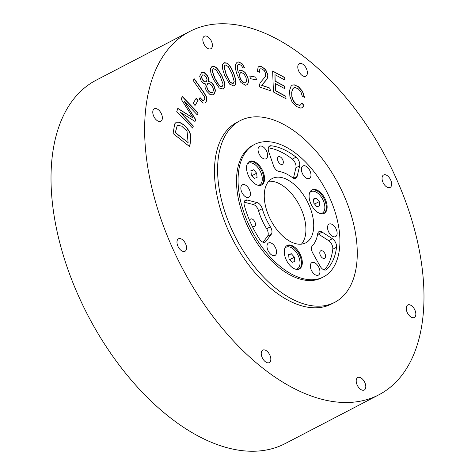 <?xml version="1.0" encoding="UTF-8"?>
<svg xmlns="http://www.w3.org/2000/svg" width="475" height="475" viewBox="0 0 475 475"><rect width="100%" height="100%" fill="white"/><g stroke="black" fill="none" stroke-linecap="round" stroke-linejoin="round"><path stroke-width="0.71" d="M201.477 72.604L204.256 72.764L207.48 76L208.59 78.892L208.341 81.516L211.138 82.377L213.691 85.346L215.383 90.695L213.328 94.905M202.493 74.913L201.459 77.033L202.297 79.717L204.268 81.795L206.168 81.724M206.328 81.641L207.07 79.711L206.203 76.986L204.25 74.991L202.362 74.997L201.614 76.95L202.451 79.64L204.428 81.712L206.007 81.837M207.789 83.647L206.494 86.331L207.664 89.858L209.22 91.8L211.013 92.785L212.539 92.441M212.693 92.364L213.619 89.918L212.45 86.367L209.938 83.772L207.551 83.802L206.655 86.248L207.818 89.775L209.374 91.722L211.173 92.702L212.349 92.577M201.079 72.865L204.41 72.681L207.634 75.917L208.745 78.808L208.501 81.439L211.292 82.3L213.845 85.263L215.537 90.618L213.952 94.513L213.406 94.863L210.164 94.715L206.388 90.844L204.891 86.961L205.348 83.843L203.068 83.125L201.091 80.803L199.666 76.237L201.56 72.562M367.971 399.285A204.808 115.894 -117.5 0 1 176.842 257.349A204.808 115.894 -117.5 0 1 189.727 31.469A204.808 115.894 -117.5 0 1 200.646 26.974A204.808 115.894 -117.5 0 1 391.774 168.91A204.808 115.894 -117.5 0 1 378.89 394.79A204.808 115.894 -117.5 0 1 367.971 399.285M156.388 108.656A7.042 3.984 62.5 0 0 154.322 108.781A7.042 3.984 62.5 0 0 153.348 115.282A7.042 3.984 62.5 0 0 158.757 121.398A7.042 3.984 62.5 0 0 160.823 121.273A7.042 3.984 62.5 0 0 161.791 114.772A7.042 3.984 62.5 0 0 156.388 108.656M177.638 239.584A7.042 3.984 62.5 0 0 178.743 247.76A7.042 3.984 62.5 0 0 185.018 251.281A7.042 3.984 62.5 0 0 185.897 250.491A7.042 3.984 62.5 0 0 184.793 242.309A7.042 3.984 62.5 0 0 178.517 238.794A7.042 3.984 62.5 0 0 177.638 239.584M261.375 355.009A7.042 3.984 62.5 0 0 269.277 362.597A7.042 3.984 62.5 0 0 270.679 357.699A7.042 3.984 62.5 0 0 262.776 350.111A7.042 3.984 62.5 0 0 261.375 355.009M358.548 387.327A7.042 3.984 62.5 0 0 364.248 390.017A7.042 3.984 62.5 0 0 363.446 380.22A7.042 3.984 62.5 0 0 357.746 377.53A7.042 3.984 62.5 0 0 358.548 387.327M412.229 317.603A7.042 3.984 62.5 0 0 414.295 317.478A7.042 3.984 62.5 0 0 415.263 310.977A7.042 3.984 62.5 0 0 409.86 304.861A7.042 3.984 62.5 0 0 407.793 304.986A7.042 3.984 62.5 0 0 406.82 311.487A7.042 3.984 62.5 0 0 412.229 317.603M390.978 186.675A7.042 3.984 62.5 0 0 389.874 178.499A7.042 3.984 62.5 0 0 383.598 174.978A7.042 3.984 62.5 0 0 382.719 175.768A7.042 3.984 62.5 0 0 383.824 183.95A7.042 3.984 62.5 0 0 390.1 187.471A7.042 3.984 62.5 0 0 390.978 186.675M307.242 71.25A7.042 3.984 62.5 0 0 299.333 63.662A7.042 3.984 62.5 0 0 297.932 68.56A7.042 3.984 62.5 0 0 305.835 76.148A7.042 3.984 62.5 0 0 307.242 71.25M210.069 38.932A7.042 3.984 62.5 0 0 204.363 36.242A7.042 3.984 62.5 0 0 205.164 46.039A7.042 3.984 62.5 0 0 210.87 48.729A7.042 3.984 62.5 0 0 210.069 38.932M240.136 120.674L237.013 122.301A102.404 57.944 62.5 0 0 230.571 235.238A102.404 57.944 62.5 0 0 326.135 306.209A102.404 57.944 62.5 0 0 331.598 303.958L334.721 302.337A102.404 57.944 -117.5 0 1 329.258 304.582A102.404 57.944 -117.5 0 1 233.694 233.617A102.404 57.944 -117.5 0 1 240.136 120.674A102.404 57.944 -117.5 0 1 245.599 118.429A102.404 57.944 -117.5 0 1 341.163 189.394A102.404 57.944 -117.5 0 1 334.721 302.337M183.516 124.598L186.812 127.763L189.062 130.969L190.333 133.873L190.849 136.764L190.701 139.982L189.739 146.722L173.072 133.505L174.705 123.933L176.29 122.152L179.455 122.2L183.516 124.598L186.657 127.846L188.902 131.053L190.178 133.956L190.695 136.847L190.546 140.066L189.584 146.805M176.183 122.206L179.301 122.283L183.362 124.682M195.706 119.569L195.017 121.457L179.841 111.981L193.343 126.041L192.607 128.06L176.748 111.542L177.899 108.389L193.117 118.026L181.23 99.251L182.257 96.431L198.117 112.949L197.38 114.968L184.104 101.145L195.706 119.569L194.91 121.398M198.045 100.51L195.023 105.515L193.194 103.218L196.217 98.206L198.045 100.51L194.964 105.438M202.991 103.057L199.209 99.352L200.106 97.666L202.706 100.302L203.389 100.433L204.292 99.922L204.784 98.497L204.381 96.698L193.111 80.382L194.358 78.874L203.9 92.393L206.334 96.603L206.898 99.786L205.954 102.256L205.194 102.95L202.991 103.057M219.224 88.012L213.518 79.533L210.87 73.002L210.449 68.697L212.135 66.375L214.314 66.322L216.624 67.836L219.046 70.787L221.914 75.899L224.544 82.418L224.978 86.729L223.286 89.045L219.224 88.012M211.892 66.5L214.16 66.405L216.463 67.919L218.892 70.87L221.754 75.982L224.39 82.496L224.823 86.812L223.125 89.122M229.633 84.134L224.55 75.121L222.49 68.543L222.532 64.481L223.767 62.973L224.586 62.7L226.896 63.098L229.164 64.98L231.396 68.21L233.848 73.524L235.897 80.079L235.867 84.152L234.668 85.654L233.807 85.927L229.633 84.134M242.018 63.573L244.69 67.812L242.879 67.949L241.431 65.52L239.18 64.22L238.373 64.386L237.827 64.897L237.28 67.658L238.367 72.924L239.329 70.704L241.169 70.051L245.011 72.277L247.968 77.674L248.562 81.653L247.713 84.396L245.545 85.268L240.908 82.519L236.823 73.928C235.642 70.252 235.208 67.064 235.523 64.362L237.102 62.225L238.592 61.916L242.018 63.573L244.536 67.895M256.488 79.925L250.432 78.696L249.785 75.899L255.841 77.128L256.488 79.925M267.811 74.581L267.817 77.057L266.885 79.301L261.838 85.292L269.937 88.077L270.346 90.689L259.427 86.937L259.362 85.12L260.241 82.638L265.282 76.76L265.715 73.803L264.421 70.781L262.004 68.893L260.425 68.833L259.843 69.267L259.463 72.224L257.337 71.22L258.198 67.011L258.893 66.542L261.701 66.654L265.739 69.718L267.811 74.581L267.645 77.122L266.712 79.361L261.683 85.369L269.782 88.154L270.168 90.63M285.932 96.306L286.027 98.782L273.446 91.99L272.632 70.995L284.822 77.579L284.917 80.055L274.96 74.676L275.209 81.106L284.537 86.141L284.632 88.605L275.304 83.57L275.583 90.719L285.932 96.306L285.867 98.699M291.834 92.239L291.994 96.971L293.639 101.145L296.388 104.173L299.678 105.308L300.538 104.933L301.815 102.974L303.964 105.272L302.45 107.481L300.936 108.157L296.341 106.477L292.06 101.923L289.875 96.33L289.548 90.541L291.11 86.076L292.416 85.09L294.316 84.829L298.514 86.711L302.575 91.343L304.522 97.238L302.278 96.193L300.913 91.889L298.229 88.843L294.886 87.477L294.031 87.703L292.754 88.962L291.68 92.322L291.834 97.054L293.485 101.222L296.234 104.257L299.517 105.391L300.164 105.153M189.727 31.469L96.11 80.21A204.808 115.894 62.5 0 0 83.226 306.09A204.808 115.894 62.5 0 0 274.354 448.026A204.808 115.894 62.5 0 0 285.273 443.531L378.89 394.79M254.505 144.459L252.943 145.273A74.67 42.251 62.5 0 0 248.247 227.626A74.67 42.251 62.5 0 0 317.929 279.377A74.67 42.251 62.5 0 0 321.913 277.738L323.469 276.925A74.67 42.251 -117.5 0 1 319.491 278.564A74.67 42.251 -117.5 0 1 249.808 226.812A74.67 42.251 -117.5 0 1 254.505 144.459A74.67 42.251 -117.5 0 1 258.483 142.821A74.67 42.251 -117.5 0 1 328.166 194.572A74.67 42.251 -117.5 0 1 323.469 276.925M285 247.92A13.229 7.487 62.5 0 0 288.076 263.043A13.229 7.487 62.5 0 0 299.398 268.939A13.229 7.487 62.5 0 0 301.583 266.499A13.229 7.487 62.5 0 0 298.502 251.37A13.229 7.487 62.5 0 0 287.179 245.474A13.229 7.487 62.5 0 0 285 247.92M308.798 204.529A36.266 20.52 62.5 0 0 272.24 178.523A36.266 20.52 62.5 0 0 269.177 216.855A36.266 20.52 62.5 0 0 305.734 242.862A36.266 20.52 62.5 0 0 308.798 204.529M266.689 151.323A7.042 3.984 62.5 0 0 259.593 146.276A7.042 3.984 62.5 0 0 259 153.716A7.042 3.984 62.5 0 0 266.095 158.763A7.042 3.984 62.5 0 0 266.689 151.323M310.603 177.127A7.042 3.984 62.5 0 0 308.964 169.082A7.042 3.984 62.5 0 0 302.937 165.941A7.042 3.984 62.5 0 0 301.773 167.242A7.042 3.984 62.5 0 0 303.412 175.293A7.042 3.984 62.5 0 0 309.439 178.434A7.042 3.984 62.5 0 0 310.603 177.127M332.904 236.502A7.042 3.984 62.5 0 0 335.588 236.603A7.042 3.984 62.5 0 0 336.698 230.529A7.042 3.984 62.5 0 0 331.764 224.218A7.042 3.984 62.5 0 0 329.08 224.117A7.042 3.984 62.5 0 0 327.97 230.191A7.042 3.984 62.5 0 0 332.904 236.502M311.285 270.061A7.042 3.984 62.5 0 0 318.381 275.114A7.042 3.984 62.5 0 0 318.974 267.668A7.042 3.984 62.5 0 0 311.879 262.622A7.042 3.984 62.5 0 0 311.285 270.061M267.372 244.257A7.042 3.984 62.5 0 0 269.01 252.308A7.042 3.984 62.5 0 0 275.037 255.443A7.042 3.984 62.5 0 0 276.201 254.143A7.042 3.984 62.5 0 0 274.562 246.092A7.042 3.984 62.5 0 0 268.535 242.957A7.042 3.984 62.5 0 0 267.372 244.257M245.076 184.888A7.042 3.984 62.5 0 0 242.393 184.781A7.042 3.984 62.5 0 0 241.282 190.855A7.042 3.984 62.5 0 0 246.21 197.167A7.042 3.984 62.5 0 0 248.894 197.273A7.042 3.984 62.5 0 0 250.004 191.193A7.042 3.984 62.5 0 0 245.076 184.888M297.13 176.439L299.648 165.858A6.401 3.622 62.5 0 0 296.056 157.154A70.401 39.841 62.5 0 0 270.958 145.766A6.401 3.622 62.5 0 0 269.64 145.991A6.401 3.622 62.5 0 0 268.737 151.828L273.517 165.727A6.401 3.622 62.5 0 0 278.89 171.445A42.667 24.142 -117.5 0 1 292.386 177.573A6.401 3.622 62.5 0 0 295.854 178.279A6.401 3.622 62.5 0 0 297.13 176.439L293.615 178.268M312.77 253.074L320.12 266.172A6.401 3.622 62.5 0 0 326.123 269.859A6.401 3.622 62.5 0 0 326.58 269.533A70.401 39.841 62.5 0 0 336.543 247.237A6.401 3.622 62.5 0 0 332.387 238.711L322.145 232.097A6.401 3.622 62.5 0 0 319.022 231.622A6.401 3.622 62.5 0 0 317.674 233.831A42.667 24.142 -117.5 0 1 312.318 245.818A6.401 3.622 62.5 0 0 312.77 253.074M257.058 202.564L247.196 200.052A6.401 3.622 62.5 0 0 245.427 200.195A6.401 3.622 62.5 0 0 244.322 205.39A70.401 39.841 62.5 0 0 259.463 239.079A6.401 3.622 62.5 0 0 265.103 242.173A6.401 3.622 62.5 0 0 265.84 241.537L271.302 234.258A6.401 3.622 62.5 0 0 270.4 226.801A42.667 24.142 -117.5 0 1 262.259 208.685A6.401 3.622 62.5 0 0 257.058 202.564L253.317 204.517A6.401 3.622 -117.5 0 1 258.513 210.639A42.667 24.142 62.5 0 0 266.653 228.748A6.401 3.622 -117.5 0 1 267.556 236.206L263.037 242.232M262.776 170.994A13.229 7.487 62.5 0 0 249.446 161.512A13.229 7.487 62.5 0 0 248.33 175.489A13.229 7.487 62.5 0 0 261.66 184.977A13.229 7.487 62.5 0 0 262.776 170.994M319.188 213.162A13.229 7.487 62.5 0 0 324.229 213.358A13.229 7.487 62.5 0 0 326.313 201.946A13.229 7.487 62.5 0 0 317.051 190.095A13.229 7.487 62.5 0 0 312.01 189.899A13.229 7.487 62.5 0 0 309.926 201.311A13.229 7.487 62.5 0 0 319.188 213.162M299.001 269.123A13.229 7.487 62.5 0 0 300.8 266.902A13.229 7.487 62.5 0 0 297.938 252.094A13.229 7.487 62.5 0 0 286.805 245.7M295.788 269.248A12.16 6.882 62.5 0 0 299.351 266.558A12.16 6.882 62.5 0 0 295.705 251.542A12.16 6.882 62.5 0 0 284.858 248.259M289.038 258.857L288.64 254.558L291.335 253.721L294.423 257.183L294.821 261.482L292.125 262.319L289.038 258.857L289.738 259.623L294.423 257.183M288.693 255.099L291.335 253.721M268.725 181.302A36.266 20.52 -117.5 0 1 300.996 208.59A36.266 20.52 -117.5 0 1 301.447 244.144M268.357 147.856A70.401 39.841 -117.5 0 1 292.315 159.101A6.401 3.622 -117.5 0 1 295.901 167.806L293.431 178.19M278.095 161.268A4.269 2.417 62.5 0 0 282.393 164.332A4.269 2.417 62.5 0 0 282.756 159.82A4.269 2.417 62.5 0 0 278.451 156.762A4.269 2.417 62.5 0 0 278.095 161.268M317.704 233.664A6.401 3.622 -117.5 0 1 318.398 234.044L328.647 240.659A6.401 3.622 -117.5 0 1 332.797 249.185A70.401 39.841 -117.5 0 1 324.306 269.996M320.358 255.312A4.269 2.417 62.5 0 0 324.657 258.37A4.269 2.417 62.5 0 0 325.019 253.864A4.269 2.417 62.5 0 0 320.72 250.806A4.269 2.417 62.5 0 0 320.358 255.312M244.12 202.172L253.317 204.517M252.071 225.946A4.269 2.417 62.5 0 0 254.588 226.581A4.269 2.417 62.5 0 0 254.944 222.068A4.269 2.417 62.5 0 0 250.646 219.011A4.269 2.417 62.5 0 0 249.713 220.792M261.262 185.155A13.229 7.487 62.5 0 0 261.998 171.398A13.229 7.487 62.5 0 0 249.066 161.732M258.05 185.28A12.16 6.882 62.5 0 0 260.638 171.986A12.16 6.882 62.5 0 0 247.125 164.291M253.597 169.759L256.684 173.215L257.082 177.513L254.392 178.351L251.305 174.889L250.907 170.596L253.597 169.759L250.954 171.131M251.299 174.865L252.005 175.655L256.684 173.215M323.825 213.542A13.229 7.487 62.5 0 0 325.423 201.994A13.229 7.487 62.5 0 0 316.273 190.499A13.229 7.487 62.5 0 0 311.63 190.119M320.619 213.667A12.16 6.882 62.5 0 0 324.443 204.036A12.16 6.882 62.5 0 0 315.578 191.835A12.16 6.882 62.5 0 0 309.688 192.678M319.645 205.901L316.956 206.738L313.868 203.276L313.47 198.983L316.16 198.146L319.247 201.602L319.645 205.901M313.518 199.518L316.16 198.146M313.862 203.252L314.569 204.042L319.247 201.602M177.335 125.192L175.233 132.673L188.124 142.69L187.043 131.219L181.735 126.142L177.335 125.192L175.394 132.59L188.124 142.69M179.841 111.981L193.188 126.124L192.518 127.965M177.739 108.472L193.117 118.026M198.117 112.949L197.291 114.873M182.192 96.609L197.962 113.026M184.104 101.145L195.546 119.653M196.122 98.367L197.891 100.587M194.198 78.951L203.745 92.477L206.18 96.68L206.744 99.863L205.794 102.339L205.099 103.004M202.706 100.302L203.704 100.356M199.945 97.749L202.552 100.379M213.162 68.673L212.123 71.066L214.985 78.915L219.302 85.874L222.146 86.818M213.073 68.721L212.277 70.983L215.139 78.832L219.462 85.797L222.086 86.854M222.027 86.883L223.113 84.194L220.287 76.606L215.959 69.647L213.227 68.643M223.689 63.015L226.741 63.181L229.009 65.063L231.242 68.287L233.694 73.601L235.743 80.162L235.713 84.229L234.591 85.696M225.061 65.176L224.052 67.058L226.195 74.896L229.977 82.217L232.738 83.713L233.225 83.529M232.738 83.713L234.181 81.421L232.049 73.833L228.255 66.512L225.482 65.016L224.918 65.271L224.212 66.975L226.349 74.812L230.132 82.133L233.118 83.594M238.296 64.428L237.672 64.98L237.126 67.735L238.367 72.924M239.786 70.377L241.015 70.134L244.851 72.354L247.813 77.752L248.407 81.736L247.558 84.479L246.917 85.007M237.025 62.272L238.438 61.999L241.864 63.656M240.665 72.717L239.638 73.868L239.839 77.401L241.092 80.198L242.879 82.282L244.649 83.036L245.486 82.834L246.424 81.617L246.092 77.758L244.102 73.987L241.549 72.515L240.635 72.728L239.792 73.785L239.839 77.401M239.994 77.318L241.252 80.115L243.034 82.199L244.809 82.959L245.747 82.632L245.349 82.911M255.841 77.128L256.304 79.889M249.814 76.018L255.687 77.211M261.701 66.654L265.561 69.825L267.633 74.652M258.151 67.058L258.768 66.654L261.553 66.791M259.843 69.267L259.308 72.307M260.211 68.94L259.688 69.35M284.822 77.579L284.757 79.966M272.638 71.167L284.668 77.657M274.96 74.676L275.049 81.189L284.377 86.224L284.466 88.522M275.304 83.57L275.423 90.802L285.772 96.389M293.912 87.762L292.6 89.039L291.68 92.322M292.327 85.132L294.162 84.906L298.353 86.794L302.421 91.42L304.368 97.322M303.964 105.272L302.296 107.582M301.756 103.152L303.81 105.355M207.735 83.671L207.397 83.879M299.648 165.858L295.901 167.806M268.702 146.935L270.958 145.766M292.315 159.101L296.056 157.154M322.145 232.097L318.398 234.044M328.647 240.659L332.387 238.711M332.797 249.185L336.543 247.237M325.589 270.055L326.58 269.533M247.196 200.052L244.292 201.56M258.513 210.639L262.259 208.685M266.653 228.748L270.4 226.801M271.302 234.258L267.556 236.206M264.159 242.416L265.84 241.537M203.258 100.486L203.805 100.308M224.734 65.366L225.126 65.14M258.768 66.654L258.073 67.147M304.178 96.116L304.321 96.948L304.178 96.116M303.044 106.869L303.365 106.394L303.044 106.869"/></g></svg>
